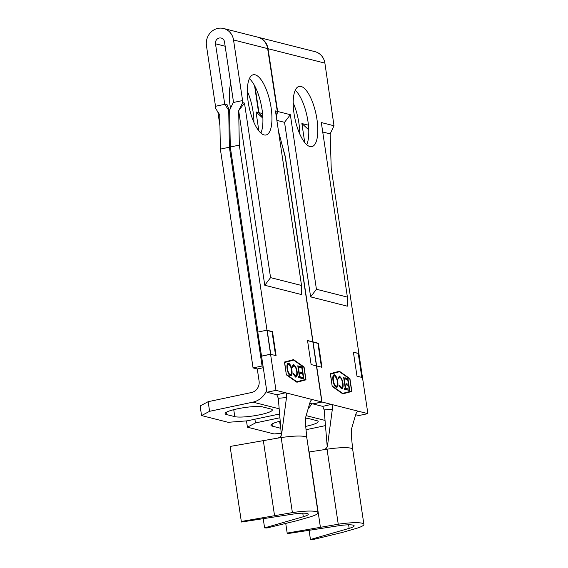<?xml version="1.0" encoding="UTF-8"?>
<svg xmlns="http://www.w3.org/2000/svg" width="568" height="568" viewBox="0 0 568 568"><rect width="100%" height="100%" fill="white"/><g stroke="black" fill="none" stroke-linecap="round" stroke-linejoin="round"><path stroke-width="0.85" d="M237.246 408.868A19.695 3.124 171.5 0 0 225.098 413.646A19.695 3.124 171.5 0 0 226.533 414.548L234.783 416.642A19.695 3.124 171.5 0 0 256.8 415.343A19.695 3.124 171.5 0 0 272.32 409.911A19.695 3.124 171.5 0 0 270.893 409.003L262.636 406.915A19.695 3.124 171.5 0 0 237.246 408.868M260.889 133.04A30.779 10.771 78.1 0 0 262.082 109.688A30.779 10.771 78.1 0 0 249.38 78.618M248.18 101.97A30.779 10.771 -101.9 0 1 253.278 74.763A30.779 10.771 -101.9 0 1 271.113 107.785A30.779 10.771 -101.9 0 1 266.016 134.985A30.779 10.771 -101.9 0 1 248.18 101.97M230.53 108.247A30.779 10.771 -101.9 0 1 230.125 105.79A30.779 10.771 -101.9 0 1 230.771 83.83M247.336 91.242A30.779 10.771 -101.9 0 1 253.058 111.598A30.779 10.771 -101.9 0 1 253.91 122.326M276.226 116.135L277.305 111.392L267.649 48.614A14.775 13.639 -75.8 0 0 257.744 37.154L223.622 28.506A14.775 13.639 104.2 0 1 233.533 39.959L242.586 100.55L242.621 102.602L238.723 110.639L244.481 103.071L242.621 102.602M257.95 332.06L230.288 147.013L229.621 110.128L233.491 102.006L224.502 41.869A4.927 4.544 -75.8 0 0 221.201 38.056A4.927 4.544 -75.8 0 0 219.269 38.02A4.927 4.544 -75.8 0 0 215.478 43.779L224.779 104.32L215.506 106.28L206.454 45.688A14.775 13.639 104.2 0 1 217.835 28.4A14.775 13.639 104.2 0 1 223.622 28.506M293.869 365.7L292.534 367.29L292.066 366.481L293.684 364.464L295.885 367.049L297.114 371.479C297.547 375.341 297.036 377.216 295.58 377.102L293.202 374.085L293.45 373.453L295.793 375.888L294.969 375.973L295.417 375.881C296.617 375.966 297.036 374.44 296.688 371.295C296.077 368.057 295.14 366.19 293.869 365.7L293.045 365.778M293.216 364.443L295.438 367.141L295.885 367.049M296.056 377.124L295.58 377.102M302.084 366.892L303.88 378.913L301.288 378.26L301.104 377.024L303.284 377.578L302.73 373.879L300.557 373.325L300.373 372.09L302.545 372.644L301.856 368.021L299.677 367.468L299.492 366.232L302.084 366.892L301.629 366.985L301.786 368M286.485 374.504L296.837 381.753L305.747 379.389L303.951 367.368L293.599 360.112L284.689 362.483L286.315 374.539M299.812 376.698L300.813 376.946L300.997 378.181L298.583 377.571L298.399 376.335L299.4 376.591L297.788 365.806L298.2 365.906L299.812 376.698L299.364 376.79L300.813 376.946M291.916 370.045C292.371 373.872 291.895 375.796 290.489 375.817C288.949 375.128 287.82 372.814 287.103 368.88C286.655 365.054 287.145 363.151 288.565 363.165C290.085 363.868 291.199 366.161 291.916 370.045L291.533 370.13M290.894 375.824L290.489 375.817M288.139 363.151L290.546 366.552M270.581 354.283L275.97 390.344L266.946 392.254L261.55 356.186L270.581 354.283L239.32 145.103L230.288 147.013M309.787 403.117L312.989 403.926L322.013 402.016L285.363 156.775L278.576 131.84M322.013 402.016L275.97 390.344M276.815 394.76L285.505 392.765C286.442 393.283 286.769 394.881 286.485 397.557L281.692 433.725L281.266 433.987L278.306 398.289L276.815 394.76L266.946 392.254M266.804 330.193L257.773 332.095L261.55 356.186M262.856 117.384L258.589 112.563L256.026 111.917L262.892 118.201M277.305 111.392L275.452 110.923L301.537 285.477L270.567 277.631L244.481 103.071M301.537 285.477L301.452 294.558L264.766 285.257L270.567 277.631M279.612 413.987L247.208 420.838L228.159 422.308L201.562 415.563L200.121 405.95L208.158 401.69L251.489 392.524A9.848 9.095 -75.8 0 0 259.079 381L257.283 368.973L253.058 367.908L220.363 149.114L219.738 114.828L215.542 108.332L215.506 106.28M258.589 112.563L254.563 85.662M224.779 104.32L228.719 110.313L229.344 110.476L227.022 104.562L224.466 103.916M258.859 130.874L256.026 111.917M229.344 110.476L229.664 112.62M228.719 110.313L229.387 147.204L262.089 365.998L263.055 366.239M266.669 390.401A19.695 18.183 104.2 0 1 252.923 402.144L209.599 411.31L201.562 415.563M219.937 125.791L217.856 111.846M304.079 367.013L293.528 359.622L284.447 362.036L286.364 374.859L296.908 382.243L305.989 379.829L304.079 367.013L293.102 359.736M278.434 130.917L285.179 156.725L312.847 341.858L307.529 340.509L311.122 364.557L316.44 365.906L312.847 341.858L321.829 401.966L312.805 403.876L322.681 406.383L331.371 404.388L321.829 401.966M270.766 354.325L276.084 355.674L272.491 331.634L267.166 330.285L270.766 354.325M264.766 285.257L238.695 110.824L239.32 145.103M253.058 367.908L262.089 365.998M229.387 147.204L220.363 149.114M208.158 401.69L209.599 411.31M263.275 367.709L257.283 368.973M281.692 433.725C281.266 436.125 279.861 437.601 277.468 438.162L281.181 437.587A24.623 3.912 -8.5 0 1 306.812 437.708A24.623 3.912 -8.5 0 1 306.819 437.729L305.612 425.404L305.506 417.778M305.492 417.92L309.688 403.443C310.462 400.887 311.392 399.602 312.478 399.595M286.485 397.557L278.306 398.289M263.218 518.683L264.596 527.878L303.305 516.745A14.775 2.343 171.5 0 0 308.282 514.182A14.775 2.343 171.5 0 0 292.903 514.104L241.514 522.027L241.322 521.467L230.111 446.448L277.468 438.162M241.322 521.467L292.392 512.606A24.623 3.912 -8.5 0 1 318.023 512.719A24.623 3.912 -8.5 0 1 309.723 517.001L296.255 520.87L267.003 527.977L264.596 527.878M263.296 440.342L274.507 515.361M261.372 356.143L270.396 354.233M275.601 355.554L272.036 331.726L267.201 330.498M272.036 331.726L272.491 331.634M312.663 341.815L307.558 340.729M296.886 382.228L305.541 379.928L305.47 379.459M305.541 379.928L305.989 379.829M293.599 360.112L284.518 362.505M286.357 374.823L296.837 381.753M302.481 372.658L302.659 373.858M303.213 377.592L303.397 378.792M301.139 377.244L303.284 377.578M300.401 372.31L302.545 372.644M299.528 366.452L301.629 366.985M300.358 377.045L300.515 378.061M298.434 376.556L299.4 376.591M297.817 365.991L298.2 365.906M293.003 373.545L294.969 375.973M293.422 365.792L292.08 367.382M295.438 367.141L295.765 367.965M296.723 371.564L297.114 371.479M296.837 373.346L295.821 377.145M291.654 372.161L290.653 375.846M287.138 369.072L287.514 368.987C288.111 372.154 289.034 374.014 290.284 374.575C291.448 374.603 291.86 373.055 291.505 369.945C290.915 366.8 289.999 364.954 288.764 364.407L287.955 364.486L286.918 366.928M289.836 374.674L290.624 374.589L289.836 374.674L288.004 372.445M288.764 364.407C287.578 364.329 287.167 365.856 287.514 368.987M242.586 100.55L233.313 102.51M280.201 421.158A19.695 3.124 171.5 0 0 270.964 425.269A19.695 3.124 171.5 0 0 272.391 426.177L280.649 428.265A19.695 3.124 171.5 0 0 280.798 428.3M306.748 144.67A30.779 10.771 78.1 0 0 307.948 121.318A30.779 10.771 78.1 0 0 295.239 90.241M294.039 113.593A30.779 10.771 -101.9 0 1 299.137 86.386A30.779 10.771 -101.9 0 1 316.972 119.408A30.779 10.771 -101.9 0 1 311.875 146.615A30.779 10.771 -101.9 0 1 294.039 113.593M293.195 102.872A30.779 10.771 -101.9 0 1 298.917 123.228A30.779 10.771 -101.9 0 1 299.769 133.949M257.922 37.204A14.775 13.639 104.2 0 1 258.106 37.247L314.977 51.66A14.775 13.639 104.2 0 1 324.889 63.119L334.005 125.762L321.31 122.546L347.396 297.099L316.426 289.254L290.34 114.693L277.645 111.477L276.346 116.93M258.106 37.247A14.775 13.639 104.2 0 1 268.018 48.706L277.645 111.477M339.728 377.322L338.393 378.913L337.924 378.103L339.543 376.087L341.751 378.671L342.973 383.109C343.413 386.964 342.902 388.846 341.439 388.732L339.06 385.707L339.316 385.076L341.652 387.518L340.828 387.596L341.283 387.504C342.476 387.589 342.902 386.062 342.547 382.917C341.943 379.68 340.999 377.812 339.728 377.322L338.911 377.4M339.075 376.073L341.297 378.771L341.751 378.671M341.915 388.746L341.439 388.732M347.943 378.515L349.739 390.535L347.154 389.882L346.97 388.647L349.142 389.201L348.589 385.502L346.416 384.948L346.231 383.72L348.404 384.266L347.715 379.644L345.543 379.09L345.358 377.862L347.943 378.515L347.495 378.615L347.644 379.623M332.351 386.126L342.696 393.375L351.606 391.011L349.81 378.991L339.465 371.742L330.555 374.106L332.173 386.162M345.678 388.32L346.672 388.576L346.856 389.804L344.449 389.194L344.265 387.965L345.266 388.214L343.654 377.429L344.066 377.535L345.678 388.32L345.223 388.42L346.672 388.576M337.782 381.675C338.23 385.502 337.754 387.419 336.348 387.44C334.815 386.751 333.686 384.444 332.969 380.51C332.521 376.676 333.004 374.774 334.424 374.795C335.944 375.498 337.065 377.791 337.782 381.675L337.392 381.753M336.753 387.454L336.348 387.44M333.998 374.774L336.405 378.174M355.646 414.739L358.848 415.549L367.879 413.639L331.222 168.398L330.164 133.892L322.723 132.003M367.879 413.639L331.371 404.388C332.301 404.906 332.628 406.503 332.344 409.18L324.172 409.911L322.681 406.383M308.431 125.201L301.892 123.54L308.751 129.823M347.396 297.099L347.318 306.18L310.625 296.879L316.426 289.254M290.34 114.693L284.54 122.326L276.864 120.38M255.06 86.599L258.951 112.656L262.842 117.1M262.572 113.572L258.951 112.656M304.725 142.497L301.892 123.54M311.775 403.621A19.695 18.183 104.2 0 1 308.211 408.527M305.683 426.383A19.695 3.124 171.5 0 0 318.179 421.534A19.695 3.124 171.5 0 0 316.752 420.632L308.495 418.538A19.695 3.124 171.5 0 0 305.463 418.154M279.925 417.757L255.458 422.933L247.421 427.193L274.024 433.931L281.217 433.377M325.471 425.61L305.967 429.735M246.484 420.895L247.421 427.193M330.164 133.892L334.005 125.762M349.938 378.636L339.387 371.252L330.306 373.666L332.223 386.481L342.774 393.865L351.855 391.459L349.938 378.636L338.961 371.365M358.706 353.488L353.388 352.139L356.981 376.179L362.306 377.528L358.706 353.488L353.424 352.352M316.624 365.948L321.942 367.297L318.35 343.257L313.032 341.908L316.624 365.948M310.625 296.879L284.54 122.326M254.904 419.212L255.458 422.933M324.172 409.911L327.132 445.61L327.551 445.347C327.125 447.747 325.72 449.224 323.327 449.785L327.04 449.21A24.623 3.912 -8.5 0 1 352.678 449.331A24.623 3.912 -8.5 0 1 352.678 449.352L351.471 437.026L351.372 429.408M351.351 429.55L355.547 415.066C356.321 412.51 357.251 411.232 358.337 411.225M327.551 445.347L332.344 409.18M308.949 452.007L323.327 449.785M309.084 530.306L310.455 539.508L349.164 528.368A14.775 2.343 171.5 0 0 354.148 525.805A14.775 2.343 171.5 0 0 338.762 525.734L287.373 533.657L287.181 533.089L338.251 524.228A24.623 3.912 -8.5 0 1 363.889 524.349A24.623 3.912 -8.5 0 1 355.589 528.623L342.113 532.5L312.861 539.6L310.455 539.508M285.739 523.426L287.181 533.089M309.155 451.972L320.366 526.983M321.46 367.176L317.902 343.349L313.245 342.17M317.902 343.349L318.35 343.257M361.816 377.408L358.259 353.58M342.745 393.851L351.4 391.551L351.329 391.082M351.4 391.551L351.855 391.459M339.465 371.742L330.555 374.106M332.216 386.453L342.696 393.375M348.34 384.28L348.518 385.48M349.079 389.215L349.256 390.415M346.998 388.867L349.142 389.201M346.267 383.933L348.404 384.266M345.387 378.075L347.495 378.615M346.224 388.668L346.373 389.683M344.293 388.178L345.266 388.214M343.675 377.613L344.066 377.535M338.862 385.175L340.828 387.596M339.281 377.422L337.939 379.005M341.297 378.771L341.631 379.587M342.589 383.187L342.973 383.109M342.696 384.969L341.688 388.768M337.513 383.783L336.512 387.468M332.997 380.695L333.38 380.617C333.977 383.776 334.893 385.644 336.149 386.204C337.314 386.226 337.719 384.685 337.371 381.575C336.774 378.423 335.865 376.577 334.623 376.03L333.814 376.108L332.784 378.551M335.695 386.297L336.483 386.212L335.695 386.297L333.863 384.067M334.623 376.03C333.444 375.952 333.025 377.479 333.38 380.617M226.199 412.354L226.533 414.548M267.649 48.614L233.533 39.959M225.155 46.235L215.478 43.779M279.179 408.797L252.923 402.144M233.746 409.684L234.783 416.642M302.772 513.181L303.305 516.745M281.181 437.587L292.392 512.606M272.065 423.984L272.391 426.177M324.889 63.119L268.018 48.706M325.038 420.419L306.152 415.634M279.605 421.307L280.649 428.265M348.631 524.804L349.164 528.368M327.04 449.21L338.251 524.228M306.812 437.708L318.023 512.719M281.621 434.108L280.876 436.565M352.678 449.331L363.889 524.349M327.488 445.738L326.735 448.188"/></g></svg>
